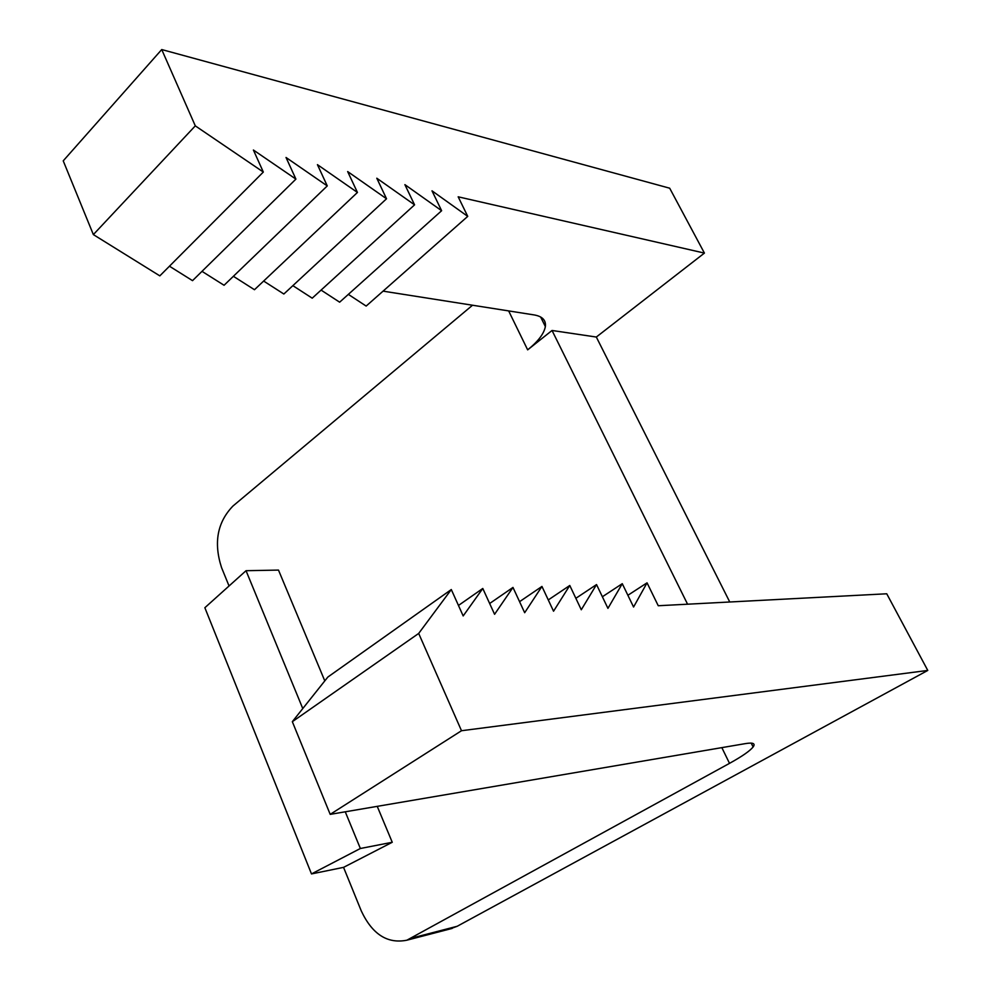 <?xml version="1.0" encoding="UTF-8"?>
<svg xmlns="http://www.w3.org/2000/svg" width="991" height="991" viewBox="0 0 991 991"><rect width="100%" height="100%" fill="white"/><g stroke="black" fill="none" stroke-linecap="round" stroke-linejoin="round"><path stroke-width="1.49" d="M461.496 730.726L927.774 670.436L886.747 593.782L658.247 605.736L647.049 582.832L633.571 607.025L622.274 583.687L607.941 608.363L596.532 584.566L581.283 609.762L569.775 585.483L553.548 611.212L541.953 586.437L524.673 612.723L512.979 587.428L494.583 614.296L482.79 588.468L463.181 615.944L451.301 589.546L418.685 633.435L461.496 730.726L330.201 814.367L745.653 743.572C753.123 742.383 755.613 743.523 753.123 746.979C749.914 750.955 742.048 756.418 729.512 763.355L406.88 940.199C387.481 944.051 372.294 934.315 361.319 911.014L343.555 867.36L311.484 873.926L204.864 607.718L246.041 570.705L302.775 708.565M345.264 811.802L360.365 848.494L392.25 842.276L377.237 806.352M246.041 570.705L278.483 570.085L324.8 680.891M451.301 589.546L327.86 677.039L292.333 721.683L330.201 814.367M418.685 633.435L292.333 721.683M161.731 49.55L195.301 125.857L263.321 172.05L159.824 275.87L93.352 234.594L63.226 160.852L161.731 49.55L669.693 188.203L704.415 253.089L596.322 337.039L729.76 601.995M263.321 172.05L253.399 150.025L295.913 179.111L286.027 157.482L327.265 185.912L317.43 164.655L357.441 192.452L347.655 171.567L386.527 198.77L376.791 178.219L414.572 204.84L404.885 184.636L441.627 210.711L432.002 190.829L467.74 216.372L458.176 196.813L704.415 253.089M927.774 670.436L457.173 926.288L449.518 929.1M472.534 305.228L232.947 506.042C217.326 522.245 213.523 542.734 221.526 567.521L229.045 585.991M383.059 291.143L534.31 314.952C542.436 316.414 546.115 320.279 545.36 326.559C544.084 333.608 538.187 341.375 527.658 349.86L552.037 330.474L596.322 337.039M552.037 330.474L687.568 604.2M343.555 867.36L392.25 842.276M360.365 848.494L311.484 873.926M195.301 125.857L93.352 234.594M348.349 294.377L366.162 306.07L467.74 216.372M321.084 290.09L339.64 302.181L441.627 210.711M292.865 285.656L312.215 298.18L414.572 204.84M263.656 281.06L283.847 294.017L386.527 198.77M233.381 276.291L254.476 289.719L357.441 192.452M202.003 271.348L224.065 285.272L327.265 185.912M169.461 266.207L192.527 280.651L295.913 179.111M647.049 582.832L627.885 595.281M622.274 583.687L602.379 596.755M482.79 588.468L458.474 605.451M596.532 584.566L575.858 598.304M512.979 587.428L489.653 603.507M569.775 585.483L548.271 599.939M541.953 586.437L519.569 601.673M411.897 938.043L457.173 926.288M721.844 747.635L729.512 763.355M508.656 310.914L527.658 349.86M406.88 940.199L452.193 928.406M540.628 316.984L545.36 326.559M753.123 746.979L751.215 743.114"/></g></svg>
